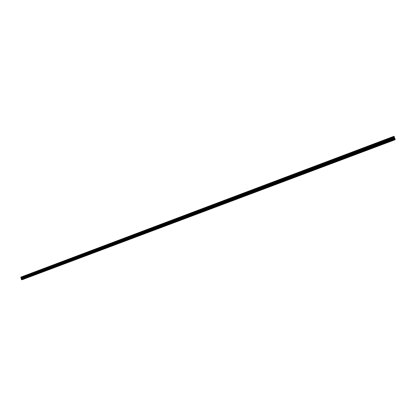 <?xml version="1.0" encoding="UTF-8"?>
<svg xmlns="http://www.w3.org/2000/svg" width="416" height="416" viewBox="0 0 416 416"><rect width="100%" height="100%" fill="white"/><g stroke="black" fill="none" stroke-linecap="round" stroke-linejoin="round"><path stroke-width="0.31" stroke-dasharray="2.08 1.56" d="M389.262 139.745L389.782 139.485L389.262 139.745M388.851 138.284L388.04 138.689L388.851 138.284M388.851 138.278L388.034 138.684L388.851 138.278M380.557 143.021L381.066 142.771L380.557 143.021M380.13 141.57L379.335 141.97L380.13 141.57M371.904 146.281L372.403 146.032L371.904 146.281M371.467 144.841L370.682 145.231L371.462 144.841M363.308 149.516L363.797 149.276L363.308 149.516M362.856 148.086L362.092 148.47L362.856 148.086M354.77 152.734L355.243 152.495L354.77 152.734M354.302 151.315L353.548 151.689L354.297 151.315M346.278 155.932L346.746 155.698L346.278 155.932M345.8 154.523L345.062 154.887L345.8 154.523M337.844 159.11L338.302 158.881L337.844 159.11M337.35 157.711L338.114 157.586L337.35 157.706M329.462 162.266L329.914 162.042L329.462 162.266M328.957 160.878L328.25 161.226L328.957 160.878M328.952 160.872L328.25 161.226L328.952 160.872M321.136 165.402L320.642 165.485L321.136 165.402M320.611 164.024L321.391 163.894L320.611 164.024M312.858 168.522L312.359 168.605L312.858 168.522M312.322 167.149L313.102 167.019L312.322 167.149M304.632 171.616L304.127 171.704L304.632 171.616M304.08 170.258L304.871 170.128L304.08 170.258M296.457 174.699L295.948 174.782L296.457 174.699M295.896 173.347L296.691 173.212L295.896 173.347M288.33 177.757L287.82 177.845L288.33 177.757M287.758 176.415L288.558 176.28L287.758 176.415M280.254 180.799L279.739 180.887L280.254 180.799M279.672 179.468L280.478 179.332L279.672 179.468M272.23 183.82L271.71 183.908L272.23 183.82M271.632 182.499L272.449 182.359L271.632 182.499M264.254 186.826L263.728 186.914L264.254 186.826M263.645 185.515L264.467 185.375L263.645 185.51M256.324 189.81L255.798 189.904L256.324 189.81M255.705 188.505L256.537 188.365L255.705 188.505M248.446 192.78L247.91 192.873L248.446 192.78M247.811 191.485L248.648 191.339L247.811 191.485M240.614 195.728L240.074 195.822L240.614 195.728M239.97 194.444L240.812 194.298L239.97 194.444M232.825 198.661L232.284 198.754L232.825 198.661M232.17 197.387L233.022 197.236L232.17 197.382M225.087 201.578L224.541 201.672L225.087 201.578M224.422 200.309L225.28 200.158L224.422 200.304M217.396 204.474L216.845 204.568L217.396 204.474M216.72 203.211L217.584 203.06L216.72 203.211M209.752 207.35L209.196 207.449L209.752 207.35M209.061 206.102L209.934 205.946L209.061 206.102M202.15 210.215L201.588 210.314L202.15 210.215M201.453 208.972L202.332 208.816L201.453 208.972M194.594 213.06L194.033 213.164L194.594 213.06M193.887 211.827L194.776 211.671L193.887 211.827M187.086 215.888L186.514 215.992L187.086 215.888M186.363 214.661L187.262 214.505L186.363 214.661M179.618 218.702L179.046 218.806L179.618 218.702M178.89 217.485L179.79 217.324L178.89 217.485M172.198 221.494L171.621 221.603L172.198 221.494M171.454 220.288L172.364 220.121L171.454 220.288M164.819 224.276L164.237 224.38L164.819 224.276M157.482 227.037L156.894 227.146L157.482 227.037M156.723 225.846L157.648 225.675L156.723 225.846M150.192 229.783L149.599 229.892L150.192 229.783M149.422 228.602L150.353 228.431L149.422 228.597M142.943 232.513L142.345 232.627L142.943 232.513M142.163 231.338L143.099 231.166L142.163 231.338M135.736 235.227L135.132 235.342L135.736 235.227M134.945 234.062L135.892 233.886L134.945 234.057M128.565 237.926L127.962 238.04L128.565 237.926M127.769 236.766L128.721 236.59L127.769 236.766M121.441 240.609L120.832 240.729L121.441 240.609M120.635 239.46L121.597 239.278L120.635 239.46M114.395 244.982L113.745 243.396L114.618 243.152L113.745 243.396M113.542 242.133L114.509 241.951L113.542 242.133M107.318 245.934L106.694 246.054L107.318 245.934M106.491 244.795L107.463 244.608L106.491 244.795M100.256 250.281L99.689 248.69L100.563 248.446L99.689 248.69M99.476 247.442L100.459 247.25L99.476 247.437M93.288 252.902L92.721 251.316L93.595 251.072L92.721 251.316M92.503 250.068L93.496 249.881L92.503 250.068M86.356 255.507L85.79 253.921L86.668 253.682L85.79 253.921M85.571 252.684L86.57 252.491L85.571 252.684M79.466 258.097L78.905 256.516L79.778 256.277L78.905 256.516M78.681 255.284L79.685 255.086L78.681 255.284M72.696 258.97L72.051 259.095L72.696 258.97M71.828 257.868L72.842 257.67L71.828 257.868M65.801 263.234L65.244 261.664L66.118 261.42L65.244 261.664M65.01 260.442L66.03 260.239L65.01 260.437M59.124 264.082L58.469 264.212L59.124 264.082M58.235 262.995L59.264 262.792L58.235 262.995M52.286 268.31L51.735 266.75L52.614 266.51L51.735 266.75M51.496 265.538L52.53 265.33L51.496 265.538M45.703 269.136L45.037 269.272L45.703 269.136M44.798 268.065L45.838 267.857L44.798 268.065M38.922 273.333L38.376 271.778L39.26 271.539L38.376 271.778M38.132 270.582L39.182 270.369L38.132 270.577M32.427 274.139L31.756 274.274L32.427 274.139M31.507 273.078L32.562 272.865L31.507 273.078M25.709 278.299L25.168 276.754L26.052 276.515L25.168 276.754M24.918 275.564L25.979 275.35L24.918 275.564M25.979 276.604L24.918 276.822L25.979 276.604M25.688 275.616L24.627 275.834L25.688 275.616M32.557 274.128L31.502 274.342L32.557 274.128M32.266 273.14L31.21 273.348L32.266 273.14M39.172 271.638L38.126 271.846L39.172 271.638M38.88 270.644L37.83 270.852L38.88 270.644M45.828 269.131L44.788 269.339L45.828 269.131M45.531 268.138L44.486 268.346L45.531 268.138M52.515 266.609L51.485 266.817L52.515 266.609M52.218 265.616L51.184 265.819L52.218 265.616M59.244 264.077L58.219 264.28L59.244 264.077M58.942 263.078L57.918 263.281L58.942 263.078M66.009 261.529L64.99 261.732L66.009 261.529M65.707 260.53L64.688 260.728L65.707 260.53M72.816 258.965L71.802 259.168L72.816 258.965M72.509 257.962L71.495 258.159L72.509 257.962M79.659 256.391L78.655 256.589L79.659 256.391M79.347 255.382L78.343 255.58L79.347 255.382M86.538 253.796L85.54 253.994L86.538 253.796M86.226 252.793L85.228 252.985L86.226 252.793M93.46 251.191L92.472 251.384L93.46 251.191M93.142 250.182L92.154 250.375L93.142 250.182M100.417 248.57L99.434 248.758L100.417 248.57M100.1 247.556L99.117 247.749L100.1 247.556M107.422 245.934L106.444 246.121L107.422 245.934M107.099 244.92L106.122 245.107L107.099 244.92M114.462 243.282L113.49 243.469L114.462 243.282M114.135 242.268L113.168 242.45L114.135 242.268M121.54 240.614L120.583 240.796L121.54 240.614M121.217 239.595L120.255 239.777L121.217 239.595M128.664 237.931L127.712 238.113L128.664 237.931M128.336 236.912L127.379 237.089L128.336 236.912M135.824 235.238L134.883 235.414L135.824 235.238M135.496 234.213L134.55 234.39L135.496 234.213M143.031 232.523L142.095 232.695L143.031 232.523M142.698 231.499L141.757 231.67L142.698 231.499M150.28 229.793L149.349 229.965L150.28 229.793M149.942 228.764L149.011 228.935L149.942 228.764M157.57 227.048L156.645 227.219L157.57 227.048M157.227 226.018L156.302 226.184L157.227 226.018M164.902 224.286L163.982 224.453L164.902 224.286M164.559 223.252L163.639 223.418L164.559 223.252M172.276 221.51L171.366 221.676L172.276 221.51M171.933 220.475L171.023 220.636L171.933 220.475M179.696 218.712L178.792 218.878L179.696 218.712M179.348 217.677L178.443 217.838L179.348 217.677M187.158 215.904L186.264 216.065L187.158 215.904M186.805 214.864L185.91 215.025L186.805 214.864M194.667 213.075L193.778 213.236L194.667 213.075M194.308 212.035L193.424 212.191L194.308 212.035M202.218 210.231L201.339 210.387L202.218 210.231M201.859 209.186L200.98 209.342L201.859 209.186M209.815 207.371L208.941 207.527L209.815 207.371M209.456 206.326L208.582 206.476L209.456 206.326M217.459 204.495L216.59 204.646L217.459 204.495M217.095 203.445L216.226 203.596L217.095 203.445M225.144 201.599L224.286 201.75L225.144 201.599M224.78 200.543L223.922 200.694L224.78 200.543M232.882 198.682L232.029 198.832L232.882 198.682M232.513 197.631L231.66 197.777L232.513 197.631M240.661 195.754L239.819 195.9L240.661 195.754M240.292 194.698L239.444 194.844L240.292 194.698M248.492 192.806L247.655 192.951L248.492 192.806M248.118 191.745L247.276 191.89L248.118 191.745M256.37 189.836L255.538 189.982L256.37 189.836M255.991 188.776L255.159 188.916L255.991 188.776M264.295 186.852L263.468 186.992L264.295 186.852M263.91 185.791L263.089 185.931L263.91 185.791M272.267 183.851L271.45 183.992L272.267 183.851M271.882 182.785L271.066 182.92L271.882 182.785M280.29 180.83L279.479 180.965L280.29 180.83M279.9 179.759L279.089 179.899L279.9 179.759M288.361 177.788L287.56 177.923L288.361 177.788M287.966 176.717L287.165 176.852L287.966 176.717M296.483 174.73L295.688 174.866L296.483 174.73M296.088 173.659L295.287 173.789L296.088 173.659M304.652 171.652L303.862 171.787L304.652 171.652M304.252 170.576L303.467 170.706L304.252 170.576M312.874 168.558L312.094 168.688L312.874 168.558M312.473 167.476L311.688 167.606L312.473 167.476M321.152 165.443L320.372 165.568L321.152 165.443M320.741 164.362L319.966 164.486L320.741 164.362M329.477 162.308L330.179 161.954L329.477 162.308M329.066 161.221L329.768 160.872L329.066 161.221M337.854 159.151L338.572 158.792L337.854 159.151M337.438 158.064L338.161 157.706L337.438 158.064M346.284 155.974L347.017 155.61L346.284 155.974M345.868 154.887L346.601 154.518L345.868 154.887M354.77 152.781L355.519 152.407L354.77 152.781M354.349 151.689L355.098 151.315L354.349 151.689M363.308 149.562L364.073 149.183L363.308 149.562M362.882 148.47L363.646 148.091L362.882 148.47M371.899 146.328L372.679 145.943L371.899 146.328M371.467 145.231L372.252 144.841L371.467 145.231M380.546 143.073L381.342 142.678L380.546 143.073M380.115 141.976L380.91 141.575L380.115 141.976M389.246 139.797L390.062 139.391L389.246 139.797M388.809 138.694L389.626 138.289L388.809 138.694M21.986 278.58L21.83 278.054L21.986 278.58M21.684 278.606L21.663 278.101L21.684 278.606M20.899 277.02L22.027 276.931L22.303 277.248L393.957 137.166L395.013 139.766M22.927 279.604L22.303 277.248M394.633 138.278L394.42 137.623L394.633 138.278M394.373 137.769L394.602 138.362L394.368 137.769M394.425 137.873L394.607 138.351L394.425 137.873M22.324 277.264L393.962 137.186L393.988 136.276M26.244 278.122L26.51 278.023M26.296 278.039L32.198 275.818M32.838 275.642L33.098 275.548L32.635 274.035M32.89 275.564L38.828 273.328M39.52 273.068L45.49 270.826M46.134 270.644L45.916 269.032M46.186 270.561L52.192 268.304M52.889 268.044L58.926 265.772M59.634 265.507L65.707 263.224M66.414 262.959L72.519 260.66M73.232 260.395L79.373 258.086M80.044 257.899L79.778 256.277M80.09 257.816L86.263 255.497M86.939 255.304L86.668 253.682M86.986 255.226L93.2 252.892M93.922 252.616L100.168 250.266M100.849 250.073L100.563 248.446M100.896 249.995L107.182 247.634M107.91 247.359L114.234 244.982M114.925 244.785L114.618 243.152M114.967 244.702L121.326 242.315M122.065 242.034L128.461 239.632M129.163 239.434L128.835 237.796M129.204 239.351L135.632 236.933M136.386 236.652L142.849 234.224M143.603 233.938L150.108 231.494M150.826 231.286L150.478 229.642M150.868 231.208L157.414 228.748M158.174 228.462L164.757 225.987M165.485 225.779L165.116 224.13M165.526 225.696L172.146 223.21M172.916 222.919L179.577 220.412M180.315 220.204L179.925 218.551M180.352 220.121L187.054 217.604M187.798 217.391L187.398 215.732M187.834 217.308L194.574 214.776L194.033 213.164M195.322 214.562L194.917 212.904M195.359 214.479L202.14 211.931M202.894 211.713L202.478 210.054M202.93 211.635L209.747 209.071M210.512 208.853L210.085 207.189M210.543 208.77L217.407 206.19M218.171 205.972L217.734 204.303M218.208 205.894L225.108 203.294L224.541 201.672M225.878 203.076L225.436 201.406M225.914 202.992L232.856 200.382L232.284 198.754M233.636 200.158L233.178 198.484M233.667 200.08L240.651 197.454L240.074 195.822M241.436 197.226L240.973 195.551M241.467 197.148L248.498 194.506M249.314 194.194L256.386 191.537L255.798 189.904M257.213 191.225L264.326 188.552L263.728 186.914M265.153 188.24L272.314 185.552M273.12 185.312L272.62 183.628M273.151 185.234L280.353 182.525M281.164 182.291L280.654 180.601M281.19 182.213L288.439 179.488M289.281 179.171L296.577 176.426M297.424 176.108L304.762 173.352M305.62 173.03L313.004 170.253M313.862 169.931L321.292 167.138M322.156 166.811L329.633 163.998M330.502 163.67L338.026 160.846M338.905 160.514L346.476 157.669M347.355 157.336L354.973 154.471M355.862 154.138L363.527 151.258M364.421 150.92L372.138 148.018M373.038 147.68L380.801 144.763M381.706 144.42L389.522 141.487M390.432 141.144L395.091 139.391M22.027 276.931L393.838 136.724M393.874 136.859L22.11 277.03L393.869 136.843M22.339 277.81L394.217 137.727M22.334 277.836L394.233 137.753M22.974 279.406L394.914 139.594M22.126 279.609L25.61 278.299M22.339 277.285L393.973 137.212M22.36 277.326L393.988 137.264M22.412 277.498L394.066 137.457M394.092 137.519L22.412 277.56L394.087 137.498M22.396 277.576L394.103 137.53M22.313 277.93L394.28 137.836M22.318 278.018L394.321 137.925M22.417 278.361L394.472 138.304M22.464 278.444L394.508 138.408M22.776 278.798L394.644 138.902M22.818 278.881L394.68 139.006M389.475 141.518L388.799 139.818M380.76 144.794L380.089 143.099M372.096 148.049L371.436 146.359M363.49 151.284L362.835 149.594M354.942 154.497L354.292 152.812M346.445 157.69L345.8 156.01M338 160.867L337.36 159.188M329.607 164.018L328.973 162.344M321.266 167.154L320.642 165.485M312.983 170.269L312.359 168.605M304.746 173.363L304.127 171.704M296.561 176.441L295.948 174.782M288.428 179.499L287.82 177.845M280.342 182.536L279.739 180.887M272.308 185.557L271.71 183.908M248.492 194.506L247.91 192.873M217.412 206.196L216.845 204.568M209.758 209.082L209.196 207.449M202.15 211.947L201.588 210.314M187.065 217.62L186.514 215.992M179.592 220.433L179.046 218.806M172.162 223.231L171.621 221.603M164.778 226.013L164.237 224.38M157.435 228.779L156.894 227.146M150.134 231.525L149.599 229.892M142.875 234.26L142.345 232.627M135.658 236.974L135.132 235.342M128.487 239.673L127.962 238.04M121.352 242.356L120.832 240.729M107.208 247.681L106.694 246.054M72.55 260.712L72.051 259.095M58.958 265.819L58.469 264.212M45.516 270.873L45.037 269.272M32.23 275.87L31.756 274.274M24.918 276.822L24.627 275.834M31.502 274.342L31.21 273.348M38.126 271.846L37.83 270.852M44.788 269.339L44.486 268.346M51.485 266.817L51.184 265.819M58.219 264.28L57.918 263.281M64.99 261.732L64.688 260.728M71.802 259.168L71.495 258.159M78.655 256.589L78.343 255.58M85.54 253.994L85.228 252.985M92.472 251.384L92.154 250.375M99.434 248.758L99.117 247.749M106.444 246.121L106.122 245.107M113.49 243.469L113.168 242.45M120.583 240.796L120.255 239.777M127.712 238.113L127.379 237.089M134.883 235.414L134.55 234.39M142.095 232.695L141.757 231.67M149.349 229.965L149.011 228.935M156.645 227.219L156.302 226.184M163.982 224.453L163.639 223.418M171.366 221.676L171.023 220.636M178.792 218.878L178.443 217.838M186.264 216.065L185.91 215.025M193.778 213.236L193.424 212.191M201.339 210.387L200.98 209.342M208.941 207.527L208.582 206.476M216.59 204.646L216.226 203.596M224.286 201.75L223.922 200.694M232.029 198.832L231.66 197.777M239.819 195.9L239.444 194.844M247.655 192.951L247.276 191.89M255.538 189.982L255.159 188.916M263.468 186.992L263.089 185.931M271.45 183.992L271.066 182.92M279.479 180.965L279.089 179.899M287.56 177.923L287.165 176.852M295.688 174.866L295.287 173.789M303.862 171.787L303.467 170.706M312.094 168.688L311.688 167.606M320.372 165.568L319.966 164.486M328.708 162.432L328.297 161.346M337.09 159.276L336.679 158.189M345.53 156.099L345.108 155.007M354.016 152.901L353.595 151.809M362.565 149.687L362.138 148.59M371.16 146.448L370.734 145.35M379.813 143.192L379.382 142.09M388.523 139.911L388.086 138.809M390.062 139.391L389.626 138.289M381.342 142.678L380.91 141.575M372.679 145.943L372.252 144.841M364.073 149.183L363.646 148.091M355.519 152.407L355.098 151.315M347.017 155.61L346.601 154.518M338.572 158.792L338.161 157.706M330.179 161.954L329.768 160.872M321.844 165.1L321.433 164.018M313.555 168.22L313.149 167.144M305.318 171.324L304.918 170.248M297.133 174.408L296.733 173.337M288.995 177.476L288.605 176.4M280.914 180.518L280.524 179.452M272.88 183.55L272.49 182.478M264.893 186.555L264.508 185.494M256.958 189.545L256.578 188.484M249.07 192.52L248.69 191.459M241.228 195.473L240.854 194.418M233.433 198.411L233.064 197.356M225.69 201.328L225.321 200.278M217.989 204.23L217.625 203.18M210.34 207.111L209.976 206.066M202.732 209.981L202.374 208.936M195.166 212.826L194.813 211.786M187.652 215.66L187.299 214.62M180.18 218.478L179.832 217.438M172.749 221.276L172.406 220.241M165.365 224.058L165.022 223.023M158.028 226.824L157.685 225.789M150.727 229.57L150.389 228.545M143.473 232.305L143.135 231.28M136.261 235.024L135.928 234M129.09 237.723L128.757 236.704M121.956 240.412L121.633 239.392M114.868 243.084L114.546 242.065M107.822 245.736L107.5 244.722M100.812 248.378L100.495 247.364M93.844 251.004L93.532 249.99M86.918 253.614L86.606 252.606M80.033 256.209L79.721 255.2M73.18 258.788L72.873 257.785M66.373 261.352L66.066 260.354M59.597 263.905L59.296 262.907M52.863 266.443L52.567 265.444M46.171 268.965L45.869 267.972M39.51 271.471L39.213 270.478M32.89 273.967L32.594 272.974M26.302 276.448L26.016 275.46M26.499 278.028L26.052 276.515M39.712 273.057L39.26 271.539M53.076 268.034L52.614 266.51M59.81 265.502L59.348 263.973M66.586 262.954L66.118 261.42M73.403 260.395L72.93 258.856M94.078 252.621L93.595 251.072M108.061 247.364L107.572 245.809M122.21 242.044L121.706 240.479M136.521 236.668L136.006 235.092M143.733 233.953L143.224 232.378M158.298 228.478L157.773 226.897M173.03 222.94L172.5 221.348M249.392 194.23L248.81 192.598M257.286 191.266L256.698 189.628M265.226 188.276L264.633 186.638M289.344 179.208L288.735 177.554M297.482 176.15L296.868 174.491M305.672 173.072L305.053 171.408M313.908 169.972L313.29 168.303M322.202 166.852L321.573 165.183M330.548 163.717L329.914 162.042M338.941 160.56L338.302 158.881M347.391 157.383L346.746 155.698M355.898 154.185L355.243 152.495M364.452 150.966L363.797 149.276M373.064 147.727L372.403 146.032M381.732 144.466L381.066 142.771M390.452 141.185L389.782 139.485"/><path stroke-width="0.62" d="M33.108 275.626L395.013 139.766L381.685 144.503L395.127 139.448L393.988 136.276L20.878 277.118M330.522 163.732L380.78 144.841M380.786 144.841L372.122 148.096M372.128 148.096L338.036 160.909M281.232 182.354L288.564 179.598M272.849 185.536L280.41 182.572L272.849 185.536M264.867 188.536L272.376 185.593L264.867 188.536M256.459 191.578L240.812 197.548L256.448 191.578M240.734 197.491L217.771 206.092L240.708 197.501M217.5 206.222L209.82 209.102M20.878 277.129L21.419 279.547L22.11 279.677L217.454 206.242M203.034 211.682L202.212 211.962M195.468 214.531L194.646 214.807M187.949 217.365L187.127 217.63M180.476 220.178L179.655 220.438M179.696 220.433L172.224 223.236M165.656 225.758L100.256 250.281M100.339 250.266L93.288 252.902M93.46 252.938L86.356 255.507M86.528 255.544L79.466 258.097M79.555 258.081L72.613 260.671M72.706 260.655L65.801 263.234M65.894 263.219L59.025 265.777M59.124 265.762L52.286 268.31M52.478 268.341L45.588 270.832M45.692 270.811L38.922 273.333M20.821 277.373L394.16 136.578L20.805 277.389M26.499 278.028L32.5 275.855M21.575 279.724L395.2 139.24M33.098 275.548L39.031 273.317M33.114 275.621L39.12 273.364M39.712 273.057L45.781 270.863M46.384 270.551L52.385 268.294M53.076 268.034L59.212 265.814M59.842 265.574L65.983 263.266M66.617 263.026L72.795 260.707M73.403 260.395L79.643 258.133M80.267 257.811L86.445 255.492M87.162 255.221L93.371 252.886M94.078 252.621L100.422 250.318M101.052 250L107.432 247.686M108.061 247.364L114.478 245.034M115.118 244.712L121.566 242.372M122.21 242.044L128.695 239.694M129.345 239.366L135.866 236.995M136.536 236.746L143.078 234.286M143.754 234.031L150.332 231.561M151.013 231.306L157.633 228.816M158.314 228.561L164.97 226.06M165.651 225.716L172.271 223.226M165.656 225.8L172.354 223.283M173.046 223.023L179.78 220.49M180.471 220.142L187.169 217.625M180.476 220.23L187.252 217.682M187.949 217.334L194.683 214.802M187.949 217.417L194.766 214.859M195.468 214.505L202.244 211.957M195.468 214.594L202.327 212.014M203.034 211.661L209.851 209.097M203.034 211.749L209.929 209.154M210.642 208.889L217.584 206.279M218.296 206.014L225.28 203.388M225.997 203.117L233.022 200.476M233.745 200.205L240.812 197.548M241.54 197.272L248.648 194.605M249.382 194.329L256.537 191.641M257.275 191.36L264.472 188.656M265.21 188.375L272.454 185.656M273.198 185.375L280.483 182.634M289.318 179.317L296.696 176.545M297.456 176.259L304.876 173.467M305.64 173.181L313.108 170.373M313.877 170.082L321.391 167.258M322.166 166.967L329.727 164.128M330.522 163.738L338.042 160.909M330.507 163.831L338.114 160.971M338.9 160.68L346.554 157.799M347.344 157.503L355.051 154.606M355.841 154.31L363.594 151.393M364.395 151.096L372.2 148.164M373.001 147.857L380.853 144.908M381.664 144.602L389.568 141.632M390.385 141.326L395.086 139.558M21.419 279.547L395.132 138.996M21.122 277.94L394.399 137.28M21.102 277.914L394.389 137.244M22.396 279.651L25.912 278.33M21.263 279.016L394.893 138.398M21.258 278.928L394.857 138.31M21.351 278.538L394.664 137.977M21.346 278.45L394.623 137.888M21.247 278.106L394.467 137.504M21.2 278.023L394.43 137.4M20.914 277.701L394.306 136.947M20.894 277.685L394.3 136.921M20.878 277.664L394.295 136.895M20.852 277.623L394.28 136.843M20.805 277.451L394.202 136.651M20.8 277.41L394.181 136.609"/></g></svg>
